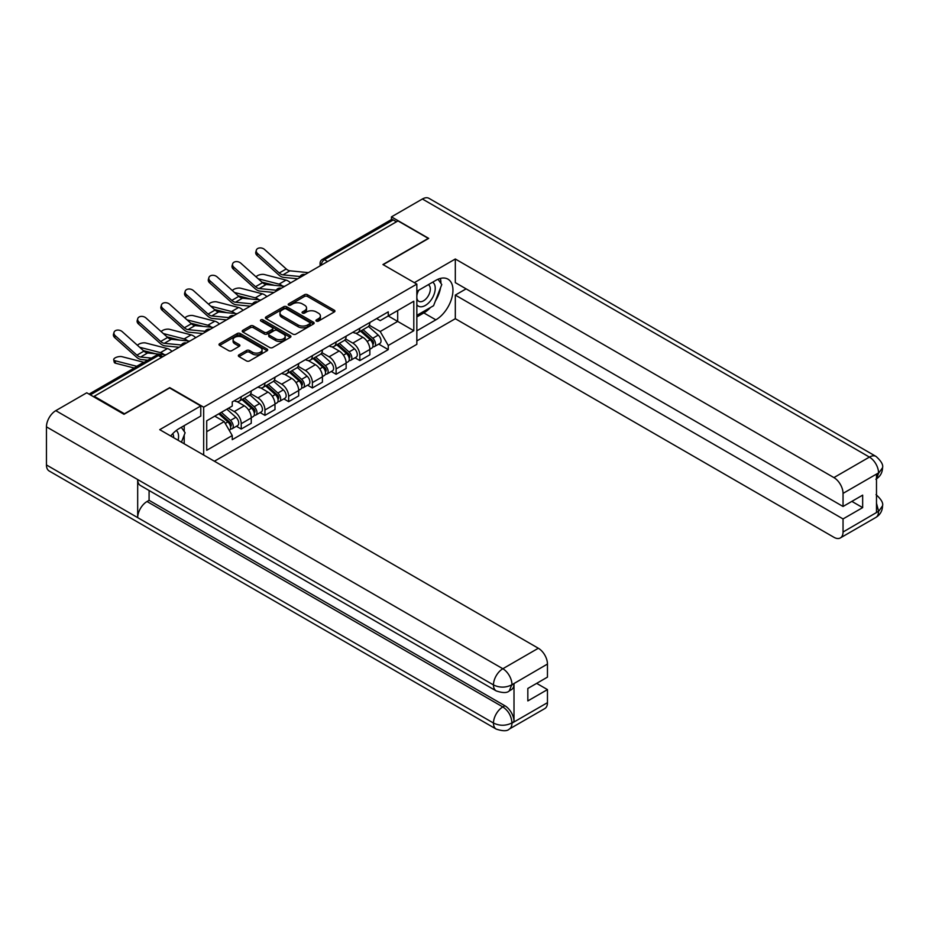 <?xml version="1.0" encoding="UTF-8"?>
<svg xmlns="http://www.w3.org/2000/svg" width="929" height="929" viewBox="0 0 929 929"><rect width="100%" height="100%" fill="white"/><g stroke="black" fill="none" stroke-linecap="round" stroke-linejoin="round"><path stroke-width="1.39" d="M316.383 321.097A1.475 0.848 0 0 0 318.473 321.097L334.324 311.947A2.113 1.219 0 0 0 334.951 311.076A2.113 1.219 0 0 0 334.324 310.216L307.464 294.714A2.113 1.219 0 0 0 304.48 294.714L288.617 303.864A1.475 0.848 0 0 0 288.187 304.468A1.475 0.848 0 0 0 288.617 305.072A1.475 0.848 0 0 0 290.707 305.072L292.763 303.888A6.758 3.902 0 0 1 302.32 303.888L304.549 305.176A6.758 3.902 0 0 1 306.535 307.94A6.758 3.902 0 0 1 304.549 310.692L302.506 311.877A1.475 0.848 0 0 0 302.064 312.481A1.475 0.848 0 0 0 302.506 313.085A1.475 0.848 0 0 0 304.596 313.085L306.64 311.9A6.758 3.902 0 0 1 316.197 311.9L318.438 313.189A6.758 3.902 0 0 1 320.412 315.953A6.758 3.902 0 0 1 318.438 318.705L316.383 319.89A1.475 0.848 0 0 0 315.953 320.493A1.475 0.848 0 0 0 316.383 321.097L316.383 319.89M238.962 354.855A2.113 1.219 0 0 0 238.347 355.714A2.113 1.219 0 0 0 238.962 356.573L246.499 360.928A2.113 1.219 0 0 0 249.483 360.928L267.087 350.756A2.113 1.219 0 0 0 267.715 349.896A2.113 1.219 0 0 0 267.087 349.037L240.228 333.523A2.113 1.219 0 0 0 237.243 333.523L219.627 343.695A2.113 1.219 0 0 0 219.012 344.554A2.113 1.219 0 0 0 219.627 345.414L228.731 350.674A2.113 1.219 0 0 0 231.716 350.674L239.252 346.32A2.113 1.219 0 0 0 239.879 345.46A2.113 1.219 0 0 0 239.252 344.601L234.747 341.988A5.644 3.263 0 0 1 233.086 339.689A5.644 3.263 0 0 1 236.57 336.681A5.644 3.263 0 0 1 242.724 337.378L260.41 347.597A5.644 3.263 0 0 1 262.071 349.896A5.644 3.263 0 0 1 258.587 352.915A5.644 3.263 0 0 1 252.433 352.207L249.483 350.5A2.113 1.219 0 0 0 246.499 350.5L238.962 354.855L238.962 356.573M203.672 407.192L169.763 387.614L124.451 413.777L94.189 396.3L397.984 220.905L428.246 238.381L382.934 264.544L416.842 284.111L203.672 407.192L203.672 455.036M292.914 334.126A2.113 1.219 0 0 0 295.898 334.126L313.503 323.966A2.113 1.219 0 0 0 314.13 323.106A2.113 1.219 0 0 0 313.503 322.235L286.643 306.733A2.113 1.219 0 0 0 283.659 306.733L266.042 316.894A2.113 1.219 0 0 0 265.427 317.764A2.113 1.219 0 0 0 266.042 318.624L292.914 334.126M261.49 321.422A1.475 0.848 0 0 1 262.988 321.62L262.988 319.866L290.301 335.636A2.113 1.219 0 0 1 290.916 336.495A2.113 1.219 0 0 1 290.301 337.366L272.685 347.527A2.113 1.219 0 0 1 269.7 347.527L242.841 332.025L242.841 330.294A2.113 1.219 0 0 0 242.225 331.154A2.113 1.219 0 0 0 242.841 332.025M242.841 330.294L250.377 325.94A2.113 1.219 0 0 1 253.362 325.94L264.254 332.234A2.113 1.219 0 0 0 267.238 332.234L272.243 329.354A2.113 1.219 0 0 0 272.859 328.483A2.113 1.219 0 0 0 272.243 327.623L260.898 321.074A1.475 0.848 0 0 1 260.468 320.47A1.475 0.848 0 0 1 261.374 319.681A1.475 0.848 0 0 1 262.988 319.866M214.39 461.225L416.842 344.334L416.842 284.111M94.189 396.3L94.189 397.089M327.589 261.548L324.395 259.714A4.297 2.485 60 0 0 322.247 259.493L391.121 219.732A4.297 2.485 60 0 1 393.281 219.941L324.395 259.714A4.297 2.485 120 0 0 321.353 264.974L321.353 265.148M396.474 221.787L393.281 219.941M359.825 328.274A9.894 5.713 60 0 1 357.781 332.71L367.814 326.915A9.894 5.713 -120 0 0 369.858 322.479M345.588 338.922L352.834 343.103A9.894 5.713 60 0 1 359.825 355.226L369.858 349.432A9.894 5.713 -120 0 0 362.867 337.308L355.679 333.163M369.858 349.432L369.858 354.785L359.825 360.58L355.017 357.793M357.781 332.71A9.894 5.713 60 0 1 352.904 332.268M359.825 355.226L359.825 360.58M336.101 341.965A9.894 5.713 60 0 1 334.057 346.401L344.09 340.606A9.894 5.713 -120 0 0 346.145 336.17M331.293 371.495L336.101 374.271L346.145 368.476L346.145 363.123A9.894 5.713 -120 0 0 339.143 351.011L331.967 346.865M334.057 346.401A9.894 5.713 60 0 1 329.191 345.96M321.864 352.614L329.11 356.806A9.894 5.713 60 0 1 336.101 368.918L336.101 374.271M312.388 355.656A9.894 5.713 60 0 1 310.332 360.104L320.377 354.309A9.894 5.713 -120 0 0 322.421 349.861M307.569 385.187L312.388 387.962L322.421 382.167L322.421 376.814A9.894 5.713 -120 0 0 315.43 364.702L308.242 360.557M310.332 360.104A9.894 5.713 60 0 1 305.467 359.651M298.139 366.316L305.386 370.497A9.894 5.713 60 0 1 312.388 382.609L312.388 387.962M288.664 369.359A9.894 5.713 60 0 1 286.62 373.795L296.653 368A9.894 5.713 -120 0 0 298.697 363.564M283.856 398.878L288.664 401.665L298.697 395.87L298.697 390.517A9.894 5.713 -120 0 0 291.706 378.393L284.518 374.248M286.62 373.795A9.894 5.713 60 0 1 281.742 373.353M274.427 380.007L281.673 384.188A9.894 5.713 60 0 1 288.664 396.3L288.664 401.665M264.951 383.05A9.894 5.713 60 0 1 262.895 387.486L272.929 381.691A9.894 5.713 -120 0 0 274.984 377.255M260.132 412.581L264.951 415.356L274.984 409.561L274.984 404.208A9.894 5.713 -120 0 0 267.982 392.096L260.805 387.939M262.895 387.486A9.894 5.713 60 0 1 258.03 387.045M250.702 393.699L257.948 397.879A9.894 5.713 60 0 1 264.951 410.003L264.951 415.356M241.226 396.741A9.894 5.713 60 0 1 239.183 401.189L249.216 395.394A9.894 5.713 -120 0 0 251.26 390.946M236.419 426.272L241.226 429.047L251.26 423.252L251.26 417.899A9.894 5.713 -120 0 0 244.269 405.787L237.081 401.642M239.183 401.189A9.894 5.713 60 0 1 234.305 400.736M228.453 408.249L234.236 411.582A9.894 5.713 60 0 1 241.226 423.694L241.226 429.047M376.628 318.566L380.205 320.633L413.8 301.228L397.682 310.541L397.682 321.422L380.205 331.514L369.301 325.231M206.714 431.683L224.191 421.592L232.25 435.55L206.714 450.298L206.714 420.802L232.25 406.054L232.25 401.92L388.264 311.854L388.264 315.976L413.8 330.724L388.264 345.472L380.205 331.514M413.8 301.228L413.8 330.724M232.25 435.55L232.25 439.672L388.264 349.606L388.264 345.472M224.191 421.592L214.773 416.146M378.73 344.102L388.264 349.606M316.975 321.306L318.438 320.459A6.758 3.902 0 0 0 320.412 317.706L320.412 315.953M306.535 307.94L306.535 309.694A6.758 3.902 0 0 1 304.549 312.446L303.086 313.294M334.324 310.216L334.324 311.947L307.464 296.467A2.113 1.219 0 0 0 304.48 296.467L289.209 305.281M313.503 322.235L313.503 323.966L286.643 308.486A2.113 1.219 0 0 0 283.659 308.486L266.077 318.635M309.775 323.71A1.475 0.848 0 0 0 310.205 323.106A1.475 0.848 0 0 0 309.775 322.502L286.202 308.881A1.475 0.848 0 0 0 284.111 308.881L281.94 310.135A6.758 3.902 0 0 0 279.966 312.887A6.758 3.902 0 0 0 281.94 315.651L298.058 324.953A6.758 3.902 0 0 0 307.615 324.953L309.775 323.71L309.775 325.464A1.475 0.848 0 0 0 310.205 324.86L310.205 323.106M279.966 312.887L279.966 314.641A6.758 3.902 0 0 0 281.94 317.404L281.94 315.651M309.775 325.464L307.615 326.706A6.758 3.902 0 0 1 298.058 326.706L281.94 317.404M242.864 332.036L250.377 327.705L250.377 325.94M272.859 328.483L272.859 330.248A2.113 1.219 0 0 1 272.243 331.107L267.238 333.987A2.113 1.219 0 0 1 264.254 333.987L253.362 327.705A2.113 1.219 0 0 0 250.377 327.705M262.988 321.62L290.278 337.378M275.565 338.76A5.644 3.263 0 0 0 281.719 339.468A5.644 3.263 0 0 0 285.203 336.461A5.644 3.263 0 0 0 283.542 334.15L277.318 330.55A2.113 1.219 0 0 0 274.334 330.55L269.329 333.441A2.113 1.219 0 0 0 268.713 334.301A2.113 1.219 0 0 0 269.329 335.16L275.565 338.76L275.565 340.513A5.644 3.263 0 0 0 281.719 341.222A5.644 3.263 0 0 0 285.203 338.214L285.203 336.461M268.713 334.301L268.713 336.054A2.113 1.219 0 0 0 269.329 336.925L269.329 335.16M275.565 340.513L269.329 336.925M262.071 349.896L262.071 351.65A5.644 3.263 0 0 1 258.587 354.669A5.644 3.263 0 0 1 252.433 353.961L249.483 352.254A2.113 1.219 0 0 0 246.499 352.254L238.985 356.597M233.086 339.689L233.086 341.442A5.644 3.263 0 0 0 234.747 343.753L234.747 341.988M239.229 346.343L234.747 343.753M267.087 349.037L267.087 350.756L240.228 335.288A2.113 1.219 0 0 0 237.243 335.288L219.662 345.437L219.627 343.695M290.591 282.915A10.753 6.213 -120 0 0 286.027 280.105L264.359 274.531A4.947 1.986 -11.9 0 0 259.574 274.821A4.947 1.986 -11.9 0 0 256.137 276.923M360.51 331.13L370.172 339.759A5.377 3.101 60 0 1 371.867 348.073L369.858 349.223M360.766 331.363L365.318 333.987M361.486 330.573L372.239 340.165A2.578 1.486 60 0 1 373.052 344.16A2.578 1.486 60 0 1 372.819 344.253M363.1 329.644L372.761 338.261A5.377 3.101 60 0 1 374.445 346.575A5.377 3.101 60 0 1 372.819 346.749M368.488 326.404L378.231 335.102A5.377 3.101 60 0 1 379.926 343.416L374.445 346.575M274.415 285.319L261.908 282.102M282.683 286.132A10.753 6.213 -120 0 0 279.037 284.135L258.216 278.781M308.405 272.638L289.906 270.815A7.955 4.599 60 0 1 286.248 268.969L264.591 249.518A4.947 3.519 15.6 0 0 259.725 247.927A4.947 3.519 15.6 0 0 256.323 250.215A4.947 3.519 15.6 0 0 257.588 253.559L257.066 255.452A4.947 3.519 -164.4 0 1 255.8 252.107L256.323 250.215M299.986 276.528L282.915 274.856A7.955 4.599 60 0 1 279.257 272.998L257.588 253.559M297.744 278.781L283.67 277.399A10.753 6.213 60 0 1 278.723 274.903L257.066 255.452M266.867 296.606A10.753 6.213 -120 0 0 262.303 293.796L240.646 288.222A4.947 1.986 -11.9 0 0 235.85 288.524A4.947 1.986 -11.9 0 0 232.413 290.614M336.786 344.822L346.459 353.45A5.377 3.101 60 0 1 348.143 361.764L346.134 362.925M337.041 345.054L341.593 347.678M337.761 344.264L348.526 353.856A2.578 1.486 60 0 1 349.327 357.851A2.578 1.486 60 0 1 349.095 357.944M339.375 343.335L349.037 351.963A5.377 3.101 60 0 1 350.732 360.266A5.377 3.101 60 0 1 349.107 360.44M344.764 340.095L354.518 348.805A5.377 3.101 60 0 1 356.202 357.108L350.732 360.266M250.691 299.01L238.196 295.805M258.97 299.823A10.753 6.213 -120 0 0 255.312 297.837L234.491 292.484M243.154 310.309A10.753 6.213 -120 0 0 238.59 307.487L216.921 301.925A4.947 1.986 -11.9 0 0 212.137 302.215A4.947 1.986 -11.9 0 0 208.7 304.306M313.073 358.524L322.735 367.141A5.377 3.101 60 0 1 324.418 375.455L322.421 376.617M313.328 358.745L317.881 361.381M314.048 357.955L324.802 367.559A2.578 1.486 60 0 1 325.614 371.542A2.578 1.486 60 0 1 325.371 371.635M315.651 357.026L325.324 365.654A5.377 3.101 60 0 1 327.008 373.969A5.377 3.101 60 0 1 325.382 374.143M321.051 353.798L330.794 362.496A5.377 3.101 60 0 1 332.477 370.81L327.008 373.969M226.966 312.713L214.471 309.496M235.246 313.526A10.753 6.213 -120 0 0 231.588 311.529L210.778 306.175M430.545 307.453A24.189 13.97 120 0 1 423.833 312.91L435.852 319.843A24.189 13.97 120 0 0 451.657 298.523A24.189 13.97 120 0 0 447.941 279.141A24.189 13.97 120 0 0 435.852 280.337L416.842 291.311M435.852 319.843L416.842 330.817M416.842 340.908L455.315 318.705L455.315 295.085L843.044 518.939L843.044 532.015L878.764 511.205L876.488 512.274L876.488 474.522L878.544 472.896L843.044 493.392A12.901 7.444 -120 0 0 833.917 477.599L869.416 457.091L422.393 199.003L391.446 216.875L428.699 238.381L383.166 264.672M466.103 288.861L455.315 295.085M851.858 501.381L862.658 507.617L862.658 495.145L843.044 506.479L455.315 282.625L455.315 259.005L833.917 477.599M414.334 282.671L455.315 259.005M455.315 318.705L833.917 537.287A12.901 7.444 -120 0 0 840.362 537.926A12.901 7.444 -120 0 0 843.044 532.015M422.393 199.003A13.227 7.629 -60 0 1 429.001 198.353L876.035 456.441A13.227 7.629 -60 0 0 869.416 457.091A12.901 7.444 60 0 1 878.544 472.896M391.446 219.592L391.446 216.875M843.044 506.479L843.044 493.392M862.658 507.617L843.044 518.939M435.341 301.124A24.189 13.97 120 0 0 440.555 287.711M440.938 283.38A24.189 13.97 120 0 0 440.346 278.445M423.833 312.91L416.842 316.952M876.488 503.239L878.544 511.089M876.035 494.623C881.226 499.291 883.398 503.019 882.55 505.817L878.788 511.205M876.035 456.441C881.215 461.063 883.386 464.825 882.55 467.728L878.776 473.024M496.214 690.909A13.227 7.629 -60 0 1 493.473 684.94C499.57 687.866 505.643 687.843 511.716 684.87L509.278 690.897C507.118 693.092 502.763 693.092 496.214 690.909L140.418 485.495A13.227 7.629 -60 0 1 137.678 479.527L46.45 426.852A13.227 7.629 -60 0 1 55.798 410.653L86.745 392.793L123.998 414.299L169.612 387.962L200.78 405.961L200.78 416.053L179.192 428.524A24.189 13.97 120 0 0 170.715 436.003M200.78 405.961L159.73 429.662L538.332 648.245A12.901 7.444 60 0 1 547.46 664.049L547.46 677.125L527.835 688.459L527.835 700.919L547.46 689.597L547.46 702.672A12.901 7.444 60 0 1 544.777 708.583L509.278 729.079A12.901 7.444 -120 0 0 511.949 723.168L547.46 702.672M183.675 443.493L188.773 446.431M184.209 443.179L184.209 435.074M184.209 431.451L184.209 425.621M509.278 729.079C507.222 731.262 502.868 731.274 496.214 729.091L49.191 471.003A13.227 7.629 -60 0 1 46.45 464.953L137.678 517.627A13.227 7.629 -60 0 1 147.026 501.521L502.833 706.934L504.877 705.75A12.901 7.444 60 0 1 514.004 721.554L514.004 683.802A12.901 7.444 60 0 1 511.333 689.713L509.278 690.897M46.45 426.852L46.45 464.953M55.798 410.653L502.833 668.741A13.227 7.629 -60 0 0 493.473 684.94L137.678 479.527L137.678 517.627L493.473 723.041C499.547 725.979 505.631 725.979 511.728 723.041L511.949 723.168M547.46 689.597L536.66 683.361M149.081 490.489L149.081 500.325L504.877 705.75M149.081 500.325L147.026 501.521M416.842 304.747A13.981 8.071 120 0 0 427.955 303.539A13.981 8.071 120 0 0 435.236 288.327A13.981 8.071 120 0 0 432.705 282.161M418.015 290.638A13.981 8.071 120 0 0 416.842 293.158M416.842 297.826A9.569 5.528 120 0 0 418.77 301.286A9.569 5.528 120 0 0 426.144 298.72A9.569 5.528 120 0 0 430.324 289.093A9.569 5.528 120 0 0 428.339 284.704A9.569 5.528 120 0 0 428.315 284.692M418.805 290.185A9.569 5.528 120 0 0 416.842 295.91M438.035 279.234L441.774 284.553L433.564 305.711L417.156 315.186M178.113 440.276A13.981 8.071 120 0 0 178.577 436.514A13.981 8.071 120 0 0 176.266 430.499M173.653 437.698A9.569 5.528 120 0 0 173.665 437.269A9.569 5.528 120 0 0 172.678 433.773M181.294 427.305L185.115 432.74L181.445 442.204M284.68 286.329L266.193 284.518A7.955 4.599 60 0 1 262.535 282.66L240.866 263.221A4.947 3.519 15.6 0 0 236.001 261.618A4.947 3.519 15.6 0 0 232.61 263.906A4.947 3.519 15.6 0 0 233.876 267.25L233.342 269.143A4.947 3.519 -164.4 0 1 232.076 265.799L232.61 263.906M276.273 290.231L259.191 288.547A7.955 4.599 60 0 1 255.533 286.701L233.876 267.25M274.032 292.484L259.957 291.102A10.753 6.213 60 0 1 255.01 288.594L233.342 269.143M260.956 300.021L242.469 298.209A7.955 4.599 60 0 1 238.811 296.351L217.142 276.912A4.947 3.519 15.6 0 0 212.276 275.309A4.947 3.519 15.6 0 0 208.886 277.597A4.947 3.519 15.6 0 0 210.151 280.953L209.629 282.846A4.947 3.519 -164.4 0 1 208.363 279.501L208.886 277.597M252.549 303.922L235.478 302.25A7.955 4.599 60 0 1 231.82 300.392L210.151 280.953M250.307 306.175L236.233 304.793A10.753 6.213 60 0 1 231.286 302.285L209.629 282.846M219.43 324A10.753 6.213 -120 0 0 214.866 321.19L193.209 315.616A4.947 1.986 -11.9 0 0 188.413 315.906A4.947 1.986 -11.9 0 0 184.976 318.008M289.349 372.215L299.022 380.844A5.377 3.101 60 0 1 300.706 389.158L298.697 390.308M289.604 372.448L294.156 375.072M290.324 371.658L301.077 381.25A2.578 1.486 60 0 1 301.89 385.245A2.578 1.486 60 0 1 301.658 385.338M291.938 370.729L301.6 379.346A5.377 3.101 60 0 1 303.284 387.66A5.377 3.101 60 0 1 301.67 387.834M297.326 367.489L307.081 376.187A5.377 3.101 60 0 1 308.765 384.501L303.284 387.66M203.254 326.404L190.759 323.187M211.522 327.217A10.753 6.213 -120 0 0 207.875 325.22L187.054 319.866M195.705 337.691A10.753 6.213 -120 0 0 191.142 334.881L169.484 329.307A4.947 1.986 -11.9 0 0 164.7 329.598A4.947 1.986 -11.9 0 0 161.251 331.699M265.636 385.907L275.298 394.535A5.377 3.101 60 0 1 276.981 402.849L274.984 404.01M265.891 386.139L270.432 388.763M266.611 385.349L277.365 394.941A2.578 1.486 60 0 1 278.177 398.936A2.578 1.486 60 0 1 277.934 399.029M268.214 384.42L277.887 393.048A5.377 3.101 60 0 1 279.571 401.351A5.377 3.101 60 0 1 277.945 401.525M273.602 381.18L283.357 389.878A5.377 3.101 60 0 1 285.04 398.193L279.571 401.351M179.529 340.095L167.034 336.879M187.809 340.908A10.753 6.213 -120 0 0 184.151 338.922L163.33 333.569M171.993 351.394A10.753 6.213 -120 0 0 167.429 348.572L145.76 342.998A4.947 1.986 -11.9 0 0 140.976 343.3A4.947 1.986 -11.9 0 0 137.538 345.391M241.912 399.609L251.573 408.226A5.377 3.101 60 0 1 253.269 416.54L251.26 417.702M242.167 399.83L246.719 402.454M242.887 399.04L253.64 408.644A2.578 1.486 60 0 1 254.453 412.627A2.578 1.486 60 0 1 254.221 412.72M244.501 398.111L254.163 406.739A5.377 3.101 60 0 1 255.847 415.054A5.377 3.101 60 0 1 254.221 415.228M249.889 394.871L259.632 403.581A5.377 3.101 60 0 1 261.328 411.895L255.847 415.054M155.817 353.798L143.31 350.581M164.085 354.599A10.753 6.213 -120 0 0 160.438 352.614L139.617 347.26M237.243 313.712L218.745 311.9A7.955 4.599 60 0 1 215.087 310.054L193.429 290.603A4.947 3.519 15.6 0 0 188.564 289.012A4.947 3.519 15.6 0 0 185.161 291.3A4.947 3.519 15.6 0 0 186.427 294.644L185.905 296.537A4.947 3.519 -164.4 0 1 184.639 293.192L185.161 291.3M228.824 317.613L211.754 315.941A7.955 4.599 60 0 1 208.096 314.083L186.427 294.644M226.583 319.866L212.509 318.484A10.753 6.213 60 0 1 207.573 315.976L185.905 296.537M213.519 327.414L195.032 325.591A7.955 4.599 60 0 1 191.374 323.745L169.705 304.294A4.947 3.519 15.6 0 0 164.839 302.703A4.947 3.519 15.6 0 0 161.449 304.991A4.947 3.519 15.6 0 0 162.714 308.335L162.18 310.228A4.947 3.519 -164.4 0 1 160.914 306.884L161.449 304.991M205.112 331.316L188.041 329.632A7.955 4.599 60 0 1 184.372 327.786L162.714 308.335M202.87 333.557L188.796 332.176A10.753 6.213 60 0 1 183.849 329.679L162.18 310.228M189.795 341.106L171.308 339.294A7.955 4.599 60 0 1 167.65 337.436L145.992 317.997A4.947 3.519 15.6 0 0 141.127 316.394A4.947 3.519 15.6 0 0 137.724 318.682A4.947 3.519 15.6 0 0 138.99 322.026L138.467 323.931A4.947 3.519 -164.4 0 1 137.202 320.575L137.724 318.682M181.387 345.007L164.317 343.324A7.955 4.599 60 0 1 160.659 341.477L138.99 322.026M179.146 347.26L165.072 345.878A10.753 6.213 60 0 1 160.125 343.37L138.467 323.931M115.579 363.239A4.947 1.986 168.1 0 1 114.232 362.24L113.71 359.732A4.947 1.986 -11.9 0 0 115.045 360.731L115.579 363.239L134.24 368.035M144.065 362.368A10.753 6.213 -120 0 0 143.705 362.264L122.047 356.701A4.947 1.986 -11.9 0 0 116.543 357.224A4.947 1.986 -11.9 0 0 113.71 359.732M218.779 413.823L227.86 421.929A5.377 3.101 60 0 1 229.544 430.232L229.277 430.394M218.872 413.777L222.995 416.157M219.755 413.266L229.927 422.335A2.578 1.486 60 0 1 230.729 426.318A2.578 1.486 60 0 1 230.497 426.423M221.369 412.337L230.438 420.431A5.377 3.101 60 0 1 232.134 428.745A5.377 3.101 60 0 1 230.508 428.919M226.839 409.178L235.92 417.272A5.377 3.101 60 0 1 237.603 425.587L232.134 428.745M137.074 366.409A10.753 6.213 -120 0 0 136.714 366.305L115.045 360.731M166.082 354.797L147.595 352.985A7.955 4.599 60 0 1 143.937 351.127L122.268 331.688A4.947 3.519 15.6 0 0 117.402 330.097A4.947 3.519 15.6 0 0 114.012 332.385A4.947 3.519 15.6 0 0 115.277 335.729L114.743 337.622A4.947 3.519 -164.4 0 1 113.477 334.277L114.012 332.385M151.473 358.095L140.593 357.026A7.955 4.599 60 0 1 136.935 355.168L115.277 335.729M147.816 360.208L141.359 359.569A10.753 6.213 60 0 1 136.412 357.061L114.743 337.622M321.504 265.067L321.353 264.974A4.297 2.485 0 0 1 320.099 263.221L320.099 265.88M264.951 410.003L274.984 404.208M288.664 396.3L298.697 390.517M312.388 382.609L322.421 376.814M336.101 368.918L346.145 363.123M241.226 423.694L251.26 417.899M234.236 411.582L244.269 405.787M257.948 397.879L267.982 392.096M281.673 384.188L291.706 378.393M305.386 370.497L315.43 364.702M329.11 356.806L339.143 351.011M352.834 343.103L362.867 337.308M304.666 274.787A4.297 2.485 120 0 0 302.773 275.89M280.953 288.478A4.297 2.485 120 0 0 279.048 289.581M257.228 302.18A4.297 2.485 120 0 0 255.324 303.272M233.504 315.872A4.297 2.485 120 0 0 231.611 316.963M209.791 329.563A4.297 2.485 120 0 0 207.887 330.666M186.067 343.265A4.297 2.485 120 0 0 184.174 344.357M161.553 357.421L158.36 355.575L90.322 394.86M162.807 356.69L160.508 355.354A4.297 2.485 120 0 0 158.36 355.575A4.297 2.485 60 0 0 156.211 355.354L89.056 394.128M318.438 320.459L318.438 318.705M302.506 313.085L302.506 311.877M304.549 312.446L304.549 310.692M288.617 305.072L288.617 303.864M304.48 296.467L304.48 294.714M307.464 296.467L307.464 294.714M266.042 318.624L266.042 316.894M283.659 308.486L283.659 306.733M286.643 308.486L286.643 306.733M298.058 326.706L298.058 324.953M307.615 326.706L307.615 324.953M253.362 327.705L253.362 325.94M264.254 333.987L264.254 332.234M267.238 333.987L267.238 332.234M272.243 331.107L272.243 329.354M290.301 337.366L290.301 335.636M246.499 352.254L246.499 350.5M249.483 352.254L249.483 350.5M252.433 353.961L252.433 352.207M239.252 346.32L239.252 344.601M237.243 335.288L237.243 333.523M240.228 335.288L240.228 333.523M370.172 339.759L367.164 341.5M373.586 342.975L372.622 343.533M378.231 335.102L372.761 338.261M286.027 280.105L279.037 284.135M282.915 274.856L289.906 270.815M279.257 272.998L286.248 268.969M346.459 353.45L343.44 355.192M349.861 356.666L348.898 357.224M354.518 348.805L349.037 351.963M262.303 293.796L255.312 297.837M322.735 367.141L319.727 368.883M326.149 370.369L325.173 370.926M330.794 362.496L325.324 365.654M238.59 307.487L231.588 311.529M882.55 505.864C882.399 510.915 880.181 514.771 875.873 517.43A12.901 7.444 -120 0 0 878.544 511.519M876.488 478.807L878.544 473.337M514.004 721.554L511.74 723.041M547.46 664.049L511.728 684.859M511.949 684.987L514.004 683.802M511.949 684.545A12.901 7.444 60 0 0 502.833 668.741L538.332 648.245M496.214 729.091A13.227 7.629 -60 0 1 493.473 723.041A13.227 7.629 -60 0 1 502.833 706.934C508.314 710.615 511.356 715.876 511.949 722.739M259.191 288.547L266.193 284.518M255.533 286.701L262.535 282.66M235.478 302.25L242.469 298.209M231.82 300.392L238.811 296.351M299.022 380.844L296.003 382.585M302.424 384.06L301.461 384.618M307.081 376.187L301.6 379.346M214.866 321.19L207.875 325.22M275.298 394.535L272.278 396.277M278.712 397.751L277.736 398.309M283.357 389.878L277.887 393.048M191.142 334.881L184.151 338.922M251.573 408.226L248.566 409.968M254.987 411.442L254.012 412.011M259.632 403.581L254.163 406.739M167.429 348.572L160.438 352.614M211.754 315.941L218.745 311.9M208.096 314.083L215.087 310.054M188.041 329.632L195.032 325.591M184.372 327.786L191.374 323.745M164.317 343.324L171.308 339.294M160.659 341.477L167.65 337.436M227.86 421.929L225.259 423.427M231.263 425.145L230.299 425.703M235.92 417.272L230.438 420.431M143.705 362.264L136.714 366.305M140.593 357.026L147.595 352.985M136.935 355.168L143.937 351.127M305.037 274.578A4.297 4.297 0 0 0 299.51 277.759M281.313 288.269A4.297 4.297 0 0 0 275.797 291.462M257.588 301.971A4.297 4.297 0 0 0 252.073 305.153M233.876 315.663A4.297 4.297 0 0 0 228.36 318.844M210.151 329.354A4.297 4.297 0 0 0 204.635 332.536M186.439 343.045A4.297 4.297 0 0 0 180.911 346.238M160.508 355.354A4.297 4.297 0 0 0 156.211 355.354M322.247 259.493A4.297 4.297 0 0 0 320.099 263.221M840.362 537.926L875.873 517.43M882.55 467.763C882.376 472.78 880.146 476.6 875.873 479.236"/></g></svg>
